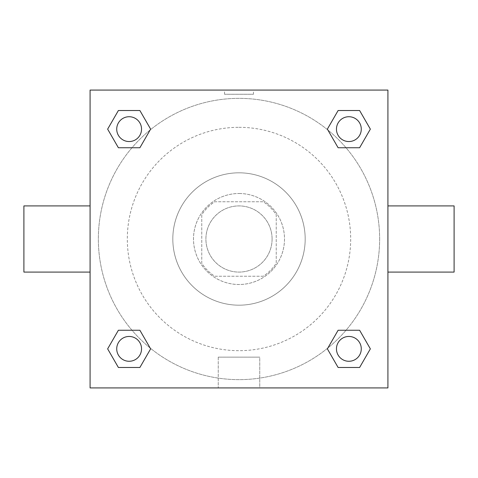 <?xml version="1.0" encoding="UTF-8"?>
<svg xmlns="http://www.w3.org/2000/svg" width="478" height="478" viewBox="0 0 478 478"><rect width="100%" height="100%" fill="white"/><g stroke="black" fill="none" stroke-linecap="round" stroke-linejoin="round"><path stroke-width="0.36" stroke-dasharray="2.39 1.79" d="M272.09 239A33.09 33.09 0 0 0 222.455 210.344A33.09 33.09 0 0 0 222.455 267.656A33.09 33.09 0 0 0 272.09 239A33.09 33.09 0 0 0 222.455 210.344A33.09 33.09 0 0 0 222.455 267.656A33.09 33.09 0 0 0 272.09 239M263.27 276.23L214.73 276.23A44.442 44.442 0 0 1 201.77 263.27L201.77 214.73A44.442 44.442 0 0 1 214.73 201.77L263.27 201.77A44.442 44.442 0 0 1 276.23 214.73L276.23 263.27A44.442 44.442 0 0 1 263.27 276.23L214.73 276.23A44.442 44.442 0 0 1 201.77 263.27L201.77 214.73A44.442 44.442 0 0 1 214.73 201.77L263.27 201.77A44.442 44.442 0 0 1 276.23 214.73L276.23 263.27A44.442 44.442 0 0 1 263.27 276.23M239 193.5A45.5 45.5 0 0 1 278.405 261.753A45.5 45.5 0 0 1 199.595 261.753A45.5 45.5 0 0 1 239 193.5A45.5 45.5 0 0 0 193.5 239A45.5 45.5 0 0 0 239 284.5A45.5 45.5 0 0 0 284.5 239A45.5 45.5 0 0 0 239 193.5M239 172.815A66.185 66.185 0 0 1 296.318 272.09A66.185 66.185 0 0 1 181.682 272.09A66.185 66.185 0 0 1 239 172.815A66.185 66.185 0 0 1 296.318 272.09A66.185 66.185 0 0 1 181.682 272.09A66.185 66.185 0 0 1 239 172.815M239 127.315A111.685 111.685 0 0 1 335.723 294.842A111.685 111.685 0 0 1 142.277 294.842A111.685 111.685 0 0 1 239 127.315A111.685 111.685 0 0 0 127.315 239A111.685 111.685 0 0 0 239 350.685A111.685 111.685 0 0 0 350.685 239A111.685 111.685 0 0 0 239 127.315M131.982 147.75L118.389 147.75L131.982 147.75L118.389 147.75L107.64 129.132L118.389 110.52L139.881 110.52L150.63 129.132L139.881 147.75M139.881 330.25L150.63 348.868L139.881 330.25L150.63 348.868L139.881 330.25L150.63 348.868L139.881 367.48L118.389 367.48L107.64 348.868L118.389 330.25L131.982 330.25M90.085 387.915L90.085 90.085L387.915 90.085L387.915 387.915L90.085 387.915L90.085 90.085L387.915 90.085L387.915 387.915L90.085 387.915L90.085 90.085L387.915 90.085L387.915 387.915L90.085 387.915M338.119 147.75L327.37 129.132L338.119 147.75L327.37 129.132L338.119 147.75L327.37 129.132L338.119 110.52L359.611 110.52L370.36 129.132L359.611 147.75L346.018 147.75M346.018 330.25L359.611 330.25L346.018 330.25L359.611 330.25L370.36 348.868L359.611 367.48L338.119 367.48L327.37 348.868L338.119 330.25M253.477 90.091L224.523 90.091L253.477 90.085L224.523 90.085L253.477 90.085L224.523 90.085L253.477 90.085L253.477 94.256L224.523 94.256L253.477 94.256M379.64 239A140.64 140.64 0 0 0 168.68 117.2A140.64 140.64 0 0 0 168.68 360.8A140.64 140.64 0 0 0 379.64 239A140.64 140.64 0 0 0 168.68 117.2A140.64 140.64 0 0 0 168.68 360.8A140.64 140.64 0 0 0 379.64 239M141.542 348.868A12.41 12.41 0 0 0 122.93 338.119A12.41 12.41 0 0 0 122.93 359.611A12.41 12.41 0 0 0 141.542 348.868A12.41 12.41 0 0 0 122.93 338.119A12.41 12.41 0 0 0 122.93 359.611A12.41 12.41 0 0 0 141.542 348.868A12.41 12.41 0 0 0 122.93 338.119A12.41 12.41 0 0 0 122.93 359.611A12.41 12.41 0 0 0 141.542 348.868A12.41 12.41 0 0 0 122.93 338.119A12.41 12.41 0 0 0 122.93 359.611A12.41 12.41 0 0 0 141.542 348.868A12.41 12.41 0 0 0 122.93 338.119A12.41 12.41 0 0 0 122.93 359.611A12.41 12.41 0 0 0 141.542 348.868M141.542 129.132A12.41 12.41 0 0 0 122.93 118.389A12.41 12.41 0 0 0 122.93 139.881A12.41 12.41 0 0 0 141.542 129.132A12.41 12.41 0 0 0 122.93 118.389A12.41 12.41 0 0 0 122.93 139.881A12.41 12.41 0 0 0 141.542 129.132A12.41 12.41 0 0 0 122.93 118.389A12.41 12.41 0 0 0 122.93 139.881A12.41 12.41 0 0 0 141.542 129.132A12.41 12.41 0 0 0 122.93 118.389A12.41 12.41 0 0 0 122.93 139.881A12.41 12.41 0 0 0 141.542 129.132A12.41 12.41 0 0 0 122.93 118.389A12.41 12.41 0 0 0 122.93 139.881A12.41 12.41 0 0 0 141.542 129.132M361.278 129.132A12.41 12.41 0 0 0 342.66 118.389A12.41 12.41 0 0 0 342.66 139.881A12.41 12.41 0 0 0 361.278 129.132A12.41 12.41 0 0 0 342.66 118.389A12.41 12.41 0 0 0 342.66 139.881A12.41 12.41 0 0 0 361.278 129.132A12.41 12.41 0 0 0 342.66 118.389A12.41 12.41 0 0 0 342.66 139.881A12.41 12.41 0 0 0 361.278 129.132A12.41 12.41 0 0 0 342.66 118.389A12.41 12.41 0 0 0 342.66 139.881A12.41 12.41 0 0 0 361.278 129.132A12.41 12.41 0 0 0 342.66 118.389A12.41 12.41 0 0 0 342.66 139.881A12.41 12.41 0 0 0 361.278 129.132M336.458 348.868A12.41 12.41 0 0 1 355.07 338.119A12.41 12.41 0 0 1 355.07 359.611A12.41 12.41 0 0 1 336.458 348.868A12.41 12.41 0 0 1 355.07 338.119A12.41 12.41 0 0 1 355.07 359.611A12.41 12.41 0 0 1 336.458 348.868M259.751 387.915L218.249 387.915L259.751 387.915L218.249 387.915L259.751 387.915L259.751 357.138L218.249 357.138L259.751 357.138L218.249 357.138L259.751 357.138L259.751 387.915M90.085 239L90.085 205.91L90.085 239M387.915 239L387.915 205.91L387.915 239M454.1 205.91L454.1 272.09M23.9 272.09L23.9 205.91M118.389 367.48L107.64 348.868L118.389 330.25L107.64 348.868L118.389 330.25L107.64 348.868L118.389 367.48L107.64 348.868L118.389 367.48L139.881 367.48L118.389 367.48M150.63 348.868L139.881 367.48L150.63 348.868M327.37 129.132L338.119 110.52L359.611 110.52L370.36 129.132L359.611 147.75L370.36 129.132L359.611 147.75L370.36 129.132L359.611 110.52L370.36 129.132L359.611 110.52L338.119 110.52L327.37 129.132M118.389 147.75L107.64 129.132L118.389 110.52L139.881 110.52L150.63 129.132L139.881 110.52L150.63 129.132L139.881 110.52L118.389 110.52L107.64 129.132L118.389 110.52L107.64 129.132L118.389 147.75M338.119 367.48L327.37 348.868L338.119 367.48L327.37 348.868L338.119 367.48L359.611 367.48L338.119 367.48M359.611 330.25L370.36 348.868L359.611 367.48L370.36 348.868L359.611 367.48L370.36 348.868L359.611 330.25M387.909 239L387.909 224.523L387.909 239M90.091 239L90.091 224.523L90.091 239M361.278 348.868A12.41 12.41 0 0 0 342.66 338.119A12.41 12.41 0 0 0 342.66 359.611A12.41 12.41 0 0 0 361.278 348.868A12.41 12.41 0 0 0 342.66 338.119A12.41 12.41 0 0 0 342.66 359.611A12.41 12.41 0 0 0 361.278 348.868A12.41 12.41 0 0 0 342.66 338.119A12.41 12.41 0 0 0 342.66 359.611A12.41 12.41 0 0 0 361.278 348.868M218.249 357.138L218.249 387.915L218.249 357.138M224.523 94.256L224.523 90.091"/><path stroke-width="0.72" d="M139.881 147.75L118.389 147.75L107.64 129.132L118.389 110.52L139.881 110.52L150.63 129.132L139.881 147.75L118.389 147.75L131.982 147.75M131.982 330.25L139.881 330.25L150.63 348.868L139.881 367.48L118.389 367.48L107.64 348.868L118.389 330.25L139.881 330.25M346.018 147.75L338.119 147.75L327.37 129.132L338.119 110.52L359.611 110.52L370.36 129.132L359.611 147.75L338.119 147.75M338.119 330.25L359.611 330.25L370.36 348.868L359.611 367.48L338.119 367.48L327.37 348.868L338.119 330.25L359.611 330.25L346.018 330.25M387.915 272.09L454.1 272.09L454.1 205.91L387.915 205.91M90.085 205.91L23.9 205.91L23.9 272.09L90.085 272.09M90.085 90.085L387.915 90.085L387.915 387.915L90.085 387.915L90.085 90.085M359.611 367.48L338.119 367.48L359.611 367.48M361.278 348.868A12.41 12.41 0 0 0 342.66 338.119A12.41 12.41 0 0 0 342.66 359.611A12.41 12.41 0 0 0 361.278 348.868M139.881 367.48L118.389 367.48L139.881 367.48M141.542 348.868A12.41 12.41 0 0 0 122.93 338.119A12.41 12.41 0 0 0 122.93 359.611A12.41 12.41 0 0 0 141.542 348.868M338.119 110.52L359.611 110.52L338.119 110.52M361.278 129.132A12.41 12.41 0 0 0 342.66 118.389A12.41 12.41 0 0 0 342.66 139.881A12.41 12.41 0 0 0 361.278 129.132M118.389 110.52L139.881 110.52L118.389 110.52M141.542 129.132A12.41 12.41 0 0 0 122.93 118.389A12.41 12.41 0 0 0 122.93 139.881A12.41 12.41 0 0 0 141.542 129.132"/></g></svg>
